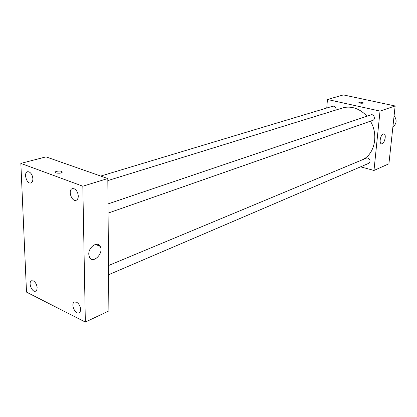<?xml version="1.0" encoding="UTF-8"?>
<svg xmlns="http://www.w3.org/2000/svg" width="417" height="417" viewBox="0 0 417 417"><rect width="100%" height="100%" fill="white"/><g stroke="black" fill="none" stroke-linecap="round" stroke-linejoin="round"><path stroke-width="0.63" d="M392.908 126.726C396.723 123.823 397.12 120.132 394.101 115.655M326.756 108.034L327.444 99.491L343.394 94.92L395.144 105.986L388.915 163.792L373.986 170.449L360.575 166.836M366.866 116.218C362.847 111.725 358.208 108.868 352.944 107.643C349.295 106.856 345.782 106.976 342.393 108.013L107.821 180.587M362.54 159.716C374.622 154.201 378.798 134.915 370.426 121.185M327.444 99.491L380.028 111.084L373.986 170.449M108.587 274.735L368.743 163.339C370.723 161.41 370.432 159.628 367.867 157.991L366.486 158.074L108.514 265.54M335.904 110.02C336.196 108.097 335.513 106.82 333.85 106.173L332.823 106.205L100.747 176.068M108.008 203.923L370.932 114.842C373.913 113.679 375.884 119.429 372.819 120.351L108.086 213.118M380.028 111.084L395.144 105.986M383.218 133.966L384.187 133.993C386.96 135.181 383.802 145.424 381.185 143.735C378.949 142.817 380.632 134.717 383.218 133.966M359.923 103.067L358.87 102.613C359.939 101.998 361.398 102.066 363.254 102.817C363.051 103.291 361.94 103.374 359.923 103.067M46.021 156.87L107.805 178.544L108.884 310.926L85.344 322.08L26.506 292.119L20.85 163.401L46.021 156.87M20.85 163.401L82.821 186.211L107.805 178.544M56.019 172.951L55.518 172.706C53.532 171.444 60.439 170.334 62.086 171.642C62.133 173.102 60.111 173.54 56.019 172.951M82.821 186.211L85.344 322.08M88.774 254.292C88.373 247.083 97.531 240.817 100.174 246.364C104.26 252.921 92.918 264.587 89.457 257.247L88.774 254.292M80.606 309.372C80.299 306.083 78.969 303.696 76.608 302.221L74.44 302.054C70.322 303.586 75.169 314.882 79.058 312.802L80.22 311.551L80.606 309.372M78.276 196.021C77.953 192.43 76.556 190.001 74.085 188.724L72.36 188.63C67.637 189.787 71.604 202.047 76.129 200.296C77.541 199.738 78.255 198.315 78.276 196.021M32.875 178.763C32.521 175.322 31.218 173.019 28.966 171.846L27.553 171.747C23.237 172.643 26.745 184.413 30.884 182.954C32.234 182.458 32.896 181.061 32.875 178.763M37.149 287.714C36.811 284.55 35.565 282.288 33.407 280.922L31.598 280.756C27.783 281.996 32.057 292.896 35.674 291.134L36.805 289.919L37.149 287.714M56.863 173.17L60.793 173.06M383.682 133.873L384.187 133.993M95.509 244.388L100.174 246.364M62.112 172.518L62.086 171.642"/></g></svg>
